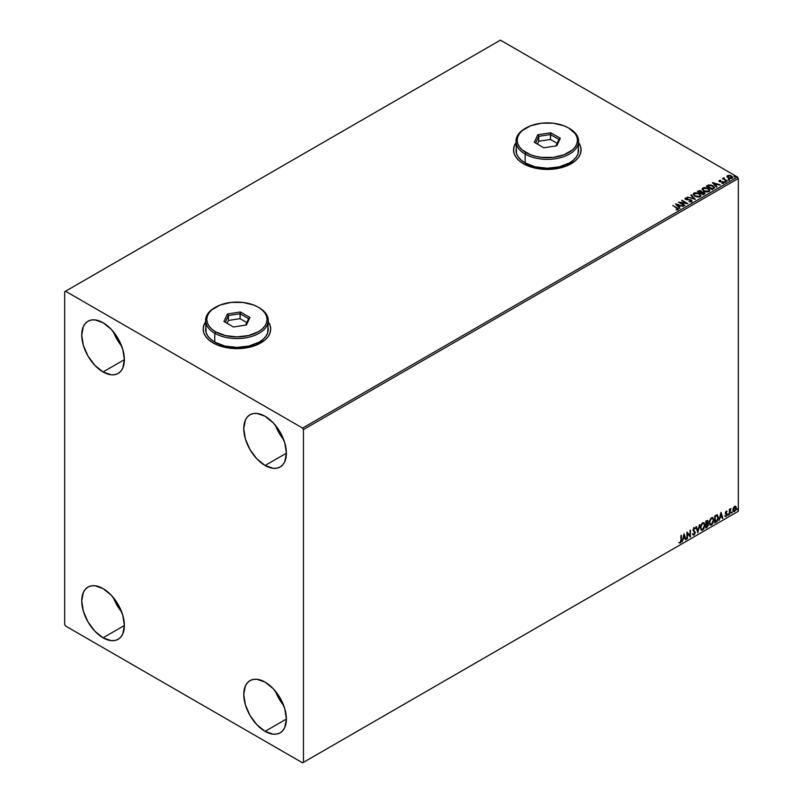 <?xml version="1.0" encoding="UTF-8"?>
<svg xmlns="http://www.w3.org/2000/svg" width="803" height="803" viewBox="0 0 803 803"><rect width="100%" height="100%" fill="white"/><g stroke="black" fill="none" stroke-linecap="round" stroke-linejoin="round"><path stroke-width="1.2" d="M205.578 322.093A33.766 19.493 0 0 0 203.169 329.23M205.739 321.672L203.811 325.325L203.169 329.13L203.811 332.934L205.739 336.587L208.85 339.96L213.056 342.911A33.766 19.493 180 0 1 203.169 329.13A33.766 19.493 180 0 1 205.578 321.893M515.958 142.894A33.766 19.493 0 0 0 513.549 150.031M516.118 142.472L514.191 146.126L513.549 149.93L514.191 153.734L516.118 157.388L519.24 160.761L523.436 163.722A33.766 19.493 180 0 1 513.549 149.93A33.766 19.493 180 0 1 515.958 142.693M275.429 691.202A30.143 17.405 -120 0 0 283.7 705.516L278.982 698.69L275.429 691.202M265.07 731.342A30.143 17.405 60 0 1 245.377 704.773A30.143 17.405 60 0 1 249.994 680.623A30.143 17.405 60 0 1 265.07 682.108L273.231 688.693L280.147 698.028L284.764 708.678L286.39 719.036L265.07 731.342L256.91 724.758L249.994 715.433L245.377 704.773L243.751 694.424L245.377 685.933L247.344 682.821L249.994 680.623L253.226 679.418L256.91 679.278L265.07 682.108A30.143 17.405 60 0 1 284.764 708.678A30.143 17.405 60 0 1 280.147 732.838L276.915 734.032L273.231 734.183L265.07 731.342L286.39 719.036L284.764 727.518L282.797 730.64L280.147 732.838A30.143 17.405 60 0 1 265.07 731.342M113.414 331.82A30.143 17.405 -120 0 0 121.685 346.133L116.977 339.308L113.414 331.82M103.055 371.96A30.143 17.405 60 0 1 83.361 345.39A30.143 17.405 60 0 1 87.979 321.24A30.143 17.405 60 0 1 103.055 322.726L111.215 329.31L118.131 338.645L122.749 349.295L124.375 359.654L103.055 371.96L94.895 365.375L87.979 356.05L83.361 345.39L81.735 335.042L83.361 326.55L85.329 323.438L87.979 321.24L91.211 320.036L94.895 319.895L103.055 322.726A30.143 17.405 60 0 1 122.749 349.295A30.143 17.405 60 0 1 118.131 373.455L114.899 374.65L111.215 374.8L103.055 371.96L124.375 359.654L122.749 368.135L120.781 371.257L118.131 373.455A30.143 17.405 60 0 1 103.055 371.96M275.429 425.349A30.143 17.405 -120 0 0 283.7 439.673L278.982 432.847L275.429 425.349M265.07 465.499A30.143 17.405 60 0 1 245.377 438.93A30.143 17.405 60 0 1 249.994 414.77A30.143 17.405 60 0 1 265.07 416.265L273.231 422.85L280.147 432.175L284.764 442.834L286.39 453.193L265.07 465.499L256.91 458.914L249.994 449.59L245.377 438.93L243.751 428.571L245.377 420.089L247.344 416.978L249.994 414.77L253.226 413.575L256.91 413.435L265.07 416.265A30.143 17.405 60 0 1 284.764 442.834A30.143 17.405 60 0 1 280.147 466.995L276.915 468.189L273.231 468.33L265.07 465.499L286.39 453.193L284.764 461.675L282.797 464.786L280.147 466.995A30.143 17.405 60 0 1 265.07 465.499M113.414 597.663A30.143 17.405 -120 0 0 121.685 611.986L116.977 605.151L113.414 597.663M103.055 637.803A30.143 17.405 60 0 1 83.361 611.244A30.143 17.405 60 0 1 87.979 587.083A30.143 17.405 60 0 1 103.055 588.579L111.215 595.164L118.131 604.488L122.749 615.138L124.375 625.497L103.055 637.803L94.895 631.218L87.979 621.893L83.361 611.244L81.735 600.885L83.361 592.403L85.329 589.282L87.979 587.083L91.211 585.889L94.895 585.738L103.055 588.579A30.143 17.405 60 0 1 122.749 615.138A30.143 17.405 60 0 1 118.131 639.298L114.899 640.493L111.215 640.643L103.055 637.803L124.375 625.497L122.749 633.979L120.781 637.1L118.131 639.298A30.143 17.405 60 0 1 103.055 637.803M64.682 291.72L64.682 624.513L65.535 625.989L302.59 762.85L738.318 511.28L303.444 762.358L303.444 429.555L738.318 178.487L738.318 511.28L738.318 178.487L737.465 177.011L302.59 428.079L65.535 291.218L500.41 40.15L737.465 177.011L500.41 40.15L64.682 291.72L64.682 624.513L65.535 625.989L302.59 762.85L303.444 762.358L303.444 429.555L302.59 428.079L65.535 291.218L64.682 291.72M733.33 507.908L732.978 510.778L734.183 511.732L735.839 509.945L736.14 507.125L734.936 506.201L733.33 507.908L732.878 509.945L734.564 511.571L736.251 508.008L735.799 506.472L734.564 506.352L733.33 507.908M729.817 512.525L730.971 508.6L729.817 509.925L729.817 509.182L729.365 509.453L729.365 514.482L730.971 508.6L729.817 509.925L729.817 509.182L729.365 509.453L729.365 514.482L729.817 512.525M725.149 516.319L726.093 516.459L726.936 515.265L726.986 513.9L725.761 512.736L726.795 511.993L726.685 511.14L725.32 512.786L726.605 514.733L725.149 516.319L726.093 516.459L727.066 514.442L725.761 512.736L727.066 511.401L726.183 511.2L725.31 513.027L726.605 514.733L725.149 516.319L726.093 516.459M715.654 515.506L714.75 516.028L714.75 522.924L717.159 521.318L718.394 518.065L717.42 514.984L714.75 516.028L714.75 522.924L716.135 522.121L714.75 522.532L716.135 522.121L718.414 517.443L717.069 514.934L715.654 515.506M705.867 528.053L708.387 525.343L708.246 523.666L707.523 523.375L708.085 521.799L707.543 520.424L705.867 521.157L705.867 528.053L707.062 527.36L708.467 524.59L707.523 523.375L708.085 521.579L706.71 520.665L705.867 521.157L705.867 528.053M697.837 532.69L699.825 524.65L697.867 531.004L696.422 526.607L695.92 526.898L697.837 532.69L699.825 524.65L697.867 531.004L696.422 526.607L695.92 526.898L697.837 532.69M687.428 538.693L687.428 533.563L690.409 536.976L690.409 530.08L689.948 535.491L686.966 532.068L686.966 538.964L687.428 533.563L690.309 537.036L690.409 530.08L689.948 535.491L686.966 532.068L687.428 538.693M680.924 540.148L680.683 541.824L679.157 542.848L680.292 542.989L681.265 541.543L681.386 535.29L680.924 540.148L680.282 542.286L679.157 542.848L680.292 542.989L681.386 539.947L680.924 535.561L680.924 540.148M684.056 533.744L682.149 541.744L683.263 538.893L684.939 537.93L685.551 539.777L686.053 539.496L684.056 533.744L682.149 541.744L683.263 538.893L684.939 537.93L685.551 539.777L686.053 539.496L684.056 533.744M693.742 527.591L695.227 528.284L694.083 527.782L693.009 530.01L694.846 532.71L694.013 534.366L693.079 533.754L692.708 534.316L694.053 535.049L695.288 532.79L693.471 529.719L693.943 528.595L694.876 528.916L695.227 528.284L693.802 527.993L693.069 530.522L694.836 532.961L694.013 534.366L693.079 533.754L692.708 534.316L694.053 535.049L693.109 534.979M700.357 527.812L701.651 530.311L703.679 529.137L704.944 525.443L704.07 522.763L702.093 523.255L700.487 526.507L701.3 530.191L702.665 530.08L704.954 525.132L704.01 522.733L702.625 522.853L700.357 527.812M709.24 522.693L710.525 525.192L712.552 524.008L713.817 520.324L712.944 517.644L710.976 518.126L709.36 521.388L710.183 525.062L711.538 524.951L713.827 520.003L712.883 517.604L711.498 517.724L709.24 522.693M720.943 512.455L719.026 520.454L720.14 517.594L721.817 516.63L722.429 518.487L722.931 518.196L721.024 512.404L719.026 520.454L720.14 517.594L721.817 516.63L722.429 518.487L722.931 518.196L720.943 512.455M727.909 514.843L728.451 515.044L728.582 514.071L728.291 515.195M731.423 512.806L731.975 513.007L732.095 512.043L731.814 513.157M737.164 509.493L737.716 509.694L737.837 508.721L737.545 509.845M727.056 176.76L730.047 178.527L732.617 177.684L731.714 176.078L728.733 175.305L727.056 176.148L728.15 177.905L732.085 178.236L732.667 177.413L731.523 175.967L729.525 175.325L727.568 175.626L727.056 176.76L727.568 175.626M723.543 178.778L727.267 180.926L724.256 179.069L724.125 177.794L723.543 178.778L722.439 178.678L727.267 180.926L724.376 179.179L724.125 177.794L723.543 179.179L723.623 177.905M721.937 183.335L723.613 183.124L723.704 182.12L720.12 181.458L719.608 180.906L720.692 180.314L719.337 180.394L718.896 181.076L719.639 181.729L723.101 182.271L722.078 183.325L723.955 182.642M707.122 185.664L706.218 186.186L712.191 189.628L714.509 187.922L713.676 186.316L711.046 185.061L708.527 185.021L706.218 186.186L712.191 189.628L714.55 187.681L712.954 185.834L708.758 184.971L707.122 185.664M701.752 192.037L701.039 190.883L697.345 191.315L703.308 194.758L704.964 193.643L704.221 192.278L701.752 191.937L699.965 190.492L697.345 191.315L703.308 194.758L705.054 193.332M695.278 199.395L691.293 194.798L690.801 195.089L693.872 198.542L687.398 197.056L695.348 199.355L691.293 194.798L690.801 195.089L693.872 198.542L687.398 197.056L695.278 199.395M684.869 205.407L680.432 202.838L687.85 203.681L681.888 200.238L685.872 203.069L678.445 202.226L684.869 205.407L680.432 202.838L687.85 203.681L681.888 200.238L685.872 203.069L678.445 202.226L684.869 205.407M677.883 209.613L676.889 207.776L672.854 205.448L677.391 208.73L676.066 209.864L677.883 209.613L678.093 208.609L672.854 205.448L676.367 208.007L677.27 209.262L676.066 209.864L678.294 209.463M268.282 321.893A33.766 19.493 180 0 1 270.691 329.13A33.766 19.493 180 0 1 249.853 347.137A33.766 19.493 180 0 1 213.056 342.911L218.175 345.34L230.341 348.251L243.52 348.251L255.685 345.34L265 339.96L268.122 336.587L270.049 332.934L270.691 329.13L270.049 325.325L268.122 321.672M578.662 142.693A33.766 19.493 180 0 1 581.081 149.93A33.766 19.493 180 0 1 560.233 167.947A33.766 19.493 180 0 1 523.436 163.722L534.386 167.947L540.72 169.052L553.899 169.052L566.065 166.141L575.39 160.761L578.501 157.388L580.428 153.734L581.081 149.93L580.428 146.126L578.501 142.472M675.534 203.902L679.589 208.449L680.091 208.168L678.786 206.702L680.462 205.739L683.494 206.2L675.534 203.902L679.589 208.449L680.091 208.168L678.786 206.702L680.462 205.739L683.494 206.2L675.534 203.902M685.059 198.783L685.401 198.03L685.722 199.445L690.821 200.268L691.002 201.734L688.994 201.694L691.363 201.794L692.066 200.961L691.293 200.007L685.923 198.993L687.559 197.95L685.29 198.1L685.501 199.305L690.992 200.379L691.072 201.292L688.994 201.694L691.644 201.673L692.076 201.051M694.846 196.233L698.941 197.106L700.507 196.534L701.009 195.5L699.122 193.413L695.268 192.67L693.26 193.864L694.846 196.233L700.256 196.695L701.019 195.601L699.403 193.563L693.943 193.091L693.21 194.206L694.846 196.233M703.719 191.104L707.824 191.987L709.892 190.371L708.005 188.283L704.141 187.551L702.133 188.735L703.719 191.104L709.129 191.576L709.892 190.472L708.286 188.434L702.826 187.972L702.083 189.076L703.719 191.104M712.422 182.612L716.477 187.159L716.969 186.868L715.674 185.413L717.35 184.439L720.371 184.901L712.492 182.562L716.477 187.159L716.969 186.868L715.674 185.413L717.35 184.439L720.371 184.901L712.422 182.612M724.928 181.789L725.922 181.588L724.818 181.277M728.451 179.762L729.445 179.561L728.331 179.25M734.183 176.449L735.187 176.248L734.072 175.937M581.071 150.031A33.766 19.493 0 0 0 578.662 142.894M581.081 149.93L580.428 146.327L578.501 142.673M516.118 142.673L514.191 146.327L513.549 150.131M270.691 329.23A33.766 19.493 0 0 0 268.282 322.093M270.691 329.13L270.049 325.526L268.122 321.862M205.739 321.862L203.811 325.526L203.169 329.33M678.284 209.372L676.889 208.168L677.883 210.005M675.925 204.343L683.042 206.461L675.925 204.343M678.786 207.104L679.86 208.298L678.786 207.104M677.009 205.106L678.374 206.632L679.659 205.889L678.374 206.632L677.009 204.715L679.659 205.498L678.374 206.241L677.009 205.106M679.157 202.637L685.872 203.46L679.157 202.637M681.767 200.7L687.147 203.671L681.767 200.7M680.432 203.239L684.527 205.598L680.432 203.239M690.821 200.268L691.002 201.332M691.002 201.734L690.821 200.66L691.303 201.332M685.401 198.03L687.559 198.341L685.401 198.03L685.019 198.582M691.644 201.673L691.293 200.007L686.163 199.566L687.207 199.847L686.163 199.566L686.003 198.391L687.559 197.95L685.019 198.963M686.163 199.174L686.003 198.391M692.035 201.202L691.293 200.399L691.644 202.065M687.84 197.187L693.872 198.933L687.84 197.187M691.032 195.35L691.293 194.798L694.956 199.305L691.032 195.35M693.22 194.406L693.943 193.091L699.403 193.563L700.999 195.791M701.009 195.892L699.664 194.115L696.793 193.081L694.234 193.342L693.21 194.507M700.176 195.43L699.634 196.745L697.365 197.046L694.886 196.093L693.993 194.667M700.246 195.882L699.634 196.745L695.298 196.354L694.013 194.547M694.575 193.433L698.941 193.824L700.256 195.42L699.634 196.354L695.298 195.962L693.983 194.336L696.131 193.091L699.152 193.955L700.166 195.822L698.57 196.675L695.749 196.193L694.073 194.758L694.575 193.433M701.752 191.937L704.221 192.278L701.772 192.178M704.502 194.065L704.221 192.278L705.024 193.523L703.689 192.429L701.752 192.339M704.281 193.593L703.157 194.537L700.939 192.861L703.759 192.539L703.679 194.226L703.759 192.931L703.679 194.226L703.157 194.135L703.679 194.226M701.069 192.339L700.326 192.901L698.409 191.395L700.587 191.154L700.557 192.76M700.587 191.154L700.326 192.499L698.409 191.395L700.326 192.901L698.409 191.395L700.407 191.064L701.109 191.766L700.557 192.369M703.759 192.539L703.157 194.135L700.939 192.861L703.157 194.537L700.939 192.861L703.378 192.369L704.281 193.202L703.679 193.834M702.103 189.287L702.826 187.972L708.286 188.434L709.882 190.662M709.892 190.763L708.547 188.996L705.666 187.962L703.107 188.213L702.083 189.378M709.049 190.301L708.507 191.626L706.249 191.927L703.769 190.973L702.866 189.538M709.129 190.753L708.507 191.626L704.181 191.234L702.886 189.428M703.458 188.314L707.824 188.705L709.129 190.291L708.507 191.224L704.181 190.843L702.866 189.207L705.014 187.962L708.035 188.835L709.039 190.702L707.453 191.556L704.622 191.074L702.946 189.638L703.458 188.314M706.56 186.386L708.758 184.971L712.954 185.834L714.529 187.882L712.954 186.226L710.494 185.342L706.56 186.386M713.706 187.721L712.03 189.408L707.292 186.276L709.079 185.433L712.492 186.095L713.737 187.912L712.03 189.408L712.532 188.725L707.292 186.276L710.936 185.473L713.285 186.667L713.606 187.932M712.813 183.054L719.93 185.162L712.813 183.054M715.674 185.804L716.738 186.999L715.674 185.804M713.897 183.807L715.252 185.342L716.537 184.6L715.252 185.342L713.897 183.415L716.537 184.198L715.252 184.941L713.897 183.807M718.916 181.117L719.187 180.464L719.458 181.629L722.499 181.93L719.889 181.749L720.401 181.518L719.889 181.749L719.749 180.765L720.692 180.314L719.187 180.464L720.692 180.705M719.889 181.358L719.749 180.765M723.613 183.124L722.499 181.538L723.322 181.839L723.613 183.516M723.925 182.853L722.349 181.91L723.031 182.843L722.509 183.365M722.891 182.11L723.031 182.843M719.187 180.464L719.458 181.629M720.291 180.685L718.906 181.147M719.889 181.749L719.659 181.217M724.928 182.181L725.691 181.348L725.812 182.251M725.812 181.859L725.691 181.348M725.842 181.849L724.778 181.699M723.543 179.179L722.901 178.407L723.543 179.179L724.125 177.794L723.383 178.607M724.376 179.179L724.085 178.256M724.376 179.571L726.926 181.127L723.925 178.878M728.451 180.153L729.214 179.32L729.325 180.213M729.325 179.822L729.214 179.32M729.365 179.822L728.291 179.671M727.056 177.152L727.568 176.018L729.525 175.325L731.523 175.967L732.637 177.604M732.617 178.075L732.195 176.861L730.078 175.807L727.99 175.837L727.026 176.65M731.934 177.553L731.392 178.396L730.017 178.517L728.341 177.864L727.739 176.75M727.749 176.72L728.1 175.937L731.061 176.228L731.543 178.316L731.924 177.513L728.622 178.035L731.543 178.316L728.622 177.644L728.1 175.937L730.047 175.827L731.924 177.513M728.1 176.329L728.622 178.035L727.739 176.7L728.1 175.937M734.183 176.841L734.956 175.998L735.066 176.901M735.066 176.509L734.956 175.998M735.106 176.509L734.032 176.359M679.659 205.498L678.374 206.241L677.009 204.715L679.659 205.498M716.537 184.198L715.252 184.941L713.897 183.415L716.537 184.198M679.047 542.808L680.111 542.687L680.924 541.342L681.044 535.491L681.386 539.947L680.292 542.989L678.816 542.647M679.157 542.848L680.292 542.989M683.985 534.075L686.053 539.496L685.441 539.445L683.985 534.075M684.598 537.729L682.921 538.693L682.259 541.292L682.921 538.693L684.598 537.729M683.755 535.189L683.453 538.07L683.755 535.189L684.738 537.327L683.453 538.07L683.755 535.189M686.966 532.108L689.948 535.491L686.966 532.108M690.068 530.281L690.068 536.745L690.068 530.281M687.087 533.373L687.087 538.502L687.087 533.373M692.708 534.316L694.053 535.049L695.308 532.459L693.471 529.719L694.073 528.494L694.876 528.916L695.227 528.284L694.083 527.782M694.013 534.366L693.079 533.754M692.738 533.553L693.672 534.166L692.738 533.553M695.227 528.284L694.615 528.575L694.575 527.671M694.073 528.494L694.876 528.916M693.019 534.949L694.244 534.366L694.966 532.429L693.2 529.95L693.732 528.304L693.13 529.518L695.308 532.459L694.053 535.049M693.732 528.304L694.485 528.464M696.191 526.748L697.867 531.004L696.191 526.748M699.373 524.911L697.646 532.118L699.373 524.911M703.84 522.653L704.954 525.132L702.665 530.08L701.139 530.07M700.899 529.95L702.454 529.799L704.06 527.611L704.612 524.931L704.06 522.873M701.501 529.368L700.577 528.274L700.708 525.744L701.882 523.676L703.287 523.225L702.304 523.345L703.749 523.476L704.492 525.393L702.645 529.378L701.571 529.458L700.477 527.35L701.41 529.338M700.818 527.541L702.304 523.345L700.818 527.541L701.832 524.319L703.067 523.375L703.95 523.626L704.472 525.905L703.468 528.615L701.842 529.558L700.818 527.541M707.674 520.474L706.71 520.665M707.483 520.414L708.085 521.579L707.192 523.175L708.467 524.59L707.062 527.36L705.867 527.651L707.774 525.935L707.794 523.345M708.035 523.456L707.523 523.375M707.443 522.733L707.413 520.334M706.951 523.847L707.674 524.66L706.951 523.847L705.988 524.319L707.292 524.038L708.015 524.851L706.329 527.079L705.988 524.319L707.573 524.138M706.459 521.127L707.624 521.86L706.329 523.807L705.988 521.398L707.092 521.037M706.801 521.328L707.543 522.462L706.329 523.807L705.988 521.398L705.988 523.606L706.329 521.599L707.323 521.177L707.624 521.86M707.292 524.038L708.015 524.851L707.704 525.995L706.329 527.079L705.988 524.319L705.988 526.878L706.329 524.51L707.453 524.018L708.015 524.851M712.713 517.523L713.827 520.003L711.538 524.951L710.013 524.951M709.782 524.831L711.468 524.58L712.944 522.492L713.486 519.812L712.934 517.744M710.374 524.239L709.45 523.144L709.681 520.344L710.966 518.367L712.321 518.186M712.452 518.286L711.177 518.226L712.622 518.357L713.365 520.264L711.518 524.259L710.454 524.329L709.35 522.221L710.284 524.218M709.691 522.422L711.177 518.226L709.691 522.422L710.896 518.959L712.743 518.437L713.345 520.786L712.341 523.496L710.715 524.439L709.691 522.422M717.581 515.064L717.069 514.934M716.728 514.743L718.414 517.443L715.794 521.93L717.892 518.848L717.37 514.954M717.119 515.747L717.902 516.961L717.681 519.461L715.202 521.95L715.202 516.47L717.119 515.747L714.861 516.279L716.828 515.727L717.962 517.704L716.928 520.786L714.861 521.759L714.861 516.279L714.861 521.759L714.861 516.279L717.029 515.667M720.863 512.776L722.931 518.196L722.329 518.156L720.863 512.776M721.475 516.429L719.799 517.403L719.137 519.993L719.799 517.403L721.475 516.429M720.642 513.9L720.341 516.781L720.642 513.9L721.626 516.038L720.341 516.781L720.642 513.9M727.066 511.401L726.484 511.742L726.645 511.12M726.454 511.792L725.42 512.535L726.916 513.749L725.872 513.127M726.916 513.749L725.751 516.259L724.808 516.128M726.042 515.867L725.42 515.707M725.079 515.506L725.701 515.677M725.45 513.709L726.494 514.321M724.989 516.289L726.354 515.626L726.454 513.418M725.531 512.926L725.872 511.601M728.672 514.392L727.568 514.643M727.909 515.014L728.311 514.01M729.475 509.383L729.817 509.925L729.475 509.383M730.138 509.142L730.529 508.69L730.75 509.263L730.168 509.122L729.556 510.557L729.817 514.221L729.746 509.785M732.195 512.364L731.091 512.605M731.423 512.987L731.834 511.983M735.377 506.191L734.564 506.352M735.799 506.472L736.251 508.008L734.564 511.571L733.4 511.541M733.229 511.471L734.564 511.571M733.139 511.411L734.424 511.25L735.498 509.754L735.347 506.161M735.116 506.864L735.508 509.724L734.564 510.949L733.34 509.684L735.116 506.864L734.223 506.773L735.789 508.269L734.564 510.949L733.5 510.808L733.29 508.028L734.986 506.773M734.564 510.949L733.711 510.899L732.998 509.493L734.916 506.733M734.564 506.974L732.998 509.493L734.223 510.758M737.937 509.052L736.823 509.293M737.164 509.674L737.566 508.67M684.738 537.327L683.453 538.07L684.096 535.39L684.738 537.327M721.626 516.038L720.341 516.781L720.984 514.091L721.626 516.038M302.59 428.079L737.465 177.011L738.318 178.487L303.444 429.555L302.59 428.079M303.444 762.358L738.318 511.28L303.444 762.358M516.56 146.598L515.958 150.131A31.357 18.098 0 0 0 525.142 162.929L525.142 154.066L525.995 152.59A30.143 17.405 180 0 1 525.995 127.978A30.143 17.405 180 0 1 568.624 127.978L564.057 125.81L553.197 123.21L541.433 123.21L530.562 125.81L522.241 130.618L519.461 133.619L517.744 136.891L517.162 140.284L517.744 143.677L519.461 146.949L522.241 149.95L530.562 154.758L535.772 156.364L541.433 157.358L553.197 157.358L564.057 154.758L572.378 149.95L575.159 146.949L576.875 143.677L577.457 140.284L576.875 136.891L575.159 133.619L568.624 127.978A30.143 17.405 180 0 1 568.624 152.59A30.143 17.405 180 0 1 525.995 152.59L525.142 154.066A31.357 18.098 0 0 0 569.478 154.066A31.357 18.098 0 0 0 569.478 128.47L569.478 128.47A31.357 18.098 180 0 1 578.662 141.268A31.357 18.098 180 0 1 559.31 157.99A31.357 18.098 180 0 1 525.142 154.066L525.142 162.929A31.357 18.098 0 0 0 559.31 166.853A31.357 18.098 0 0 0 578.662 150.131L578.06 146.598M525.995 127.978L525.142 128.47A31.357 18.098 0 0 0 525.142 154.066A31.357 18.098 180 0 1 515.958 141.268A31.357 18.098 180 0 1 525.574 128.219M550.798 132.776L560.313 138.277L556.83 145.775L543.832 147.792L534.306 142.292L537.789 134.784L550.798 132.776L537.789 134.784L534.306 142.292L543.832 147.792L556.83 145.775L560.313 138.277L550.798 132.776L550.436 139.461L538.773 141.268L537.458 144.108L538.773 141.268L538.773 136.339L538.773 141.268L550.436 139.461L550.436 134.543L558.968 139.461L555.977 145.915L558.968 139.461L560.313 138.277L558.968 139.461L550.436 134.543L550.798 132.776M515.958 141.268L516.56 153.664L518.347 157.057L521.237 160.188L525.142 162.929L535.31 166.853L547.315 168.228L559.31 166.853L569.478 162.929L573.382 160.188L576.273 157.057L578.06 153.664L578.662 141.268M535.651 143.075L538.773 136.339L550.436 134.543L538.773 136.339L537.789 134.784L538.773 136.339L535.651 143.075M557.162 143.346L550.436 139.461L557.162 143.346M206.18 325.797L205.578 329.33A31.357 18.098 0 0 0 214.762 342.128L214.762 333.265L215.616 331.79A30.143 17.405 180 0 1 215.616 307.178A30.143 17.405 180 0 1 258.245 307.178L253.678 305.01L242.807 302.41L231.053 302.41L220.183 305.01L211.862 309.807L209.081 312.819L207.365 316.081L206.783 319.484L207.365 322.876L209.081 326.138L211.862 329.15L215.616 331.79L225.392 335.564L236.925 336.889L248.468 335.564L258.245 331.79L261.999 329.15L264.779 326.138L266.496 322.876L267.078 319.484L266.496 316.081L264.779 312.819L261.999 309.807L258.245 307.178A30.143 17.405 180 0 1 258.245 331.79A30.143 17.405 180 0 1 215.616 331.79L214.762 333.265A31.357 18.098 0 0 0 259.098 333.265A31.357 18.098 0 0 0 259.098 307.669L259.098 307.669A31.357 18.098 180 0 1 268.282 320.467A31.357 18.098 180 0 1 248.93 337.19A31.357 18.098 180 0 1 214.762 333.265L214.762 342.128A31.357 18.098 0 0 0 248.93 346.053A31.357 18.098 0 0 0 268.282 329.33L267.68 325.797M215.616 307.178L214.762 307.669A31.357 18.098 0 0 0 214.762 333.265A31.357 18.098 180 0 1 205.578 320.467A31.357 18.098 180 0 1 215.194 307.419M240.418 311.976L249.934 317.466L246.451 324.974L233.442 326.992L223.927 321.491L227.41 313.983L240.418 311.976L227.41 313.983L223.927 321.491L233.442 326.992L246.451 324.974L249.934 317.466L240.418 311.976L240.057 318.661L228.393 320.457L227.078 323.308L228.393 320.457L228.393 315.539L228.393 320.457L240.057 318.661L240.057 313.732L248.589 318.661L245.598 325.105L248.589 318.661L249.934 317.466L248.589 318.661L240.057 313.732L240.418 311.976M205.578 320.467L206.18 332.854L207.967 336.256L210.858 339.388L214.762 342.128L224.93 346.053L236.925 347.428L248.93 346.053L259.098 342.128L263.003 339.388L265.893 336.256L267.68 332.854L268.282 320.467M225.272 322.264L228.393 315.539L240.057 313.732L228.393 315.539L227.41 313.983L228.393 315.539L225.272 322.264M246.782 322.545L240.057 318.661L246.782 322.545"/></g></svg>
